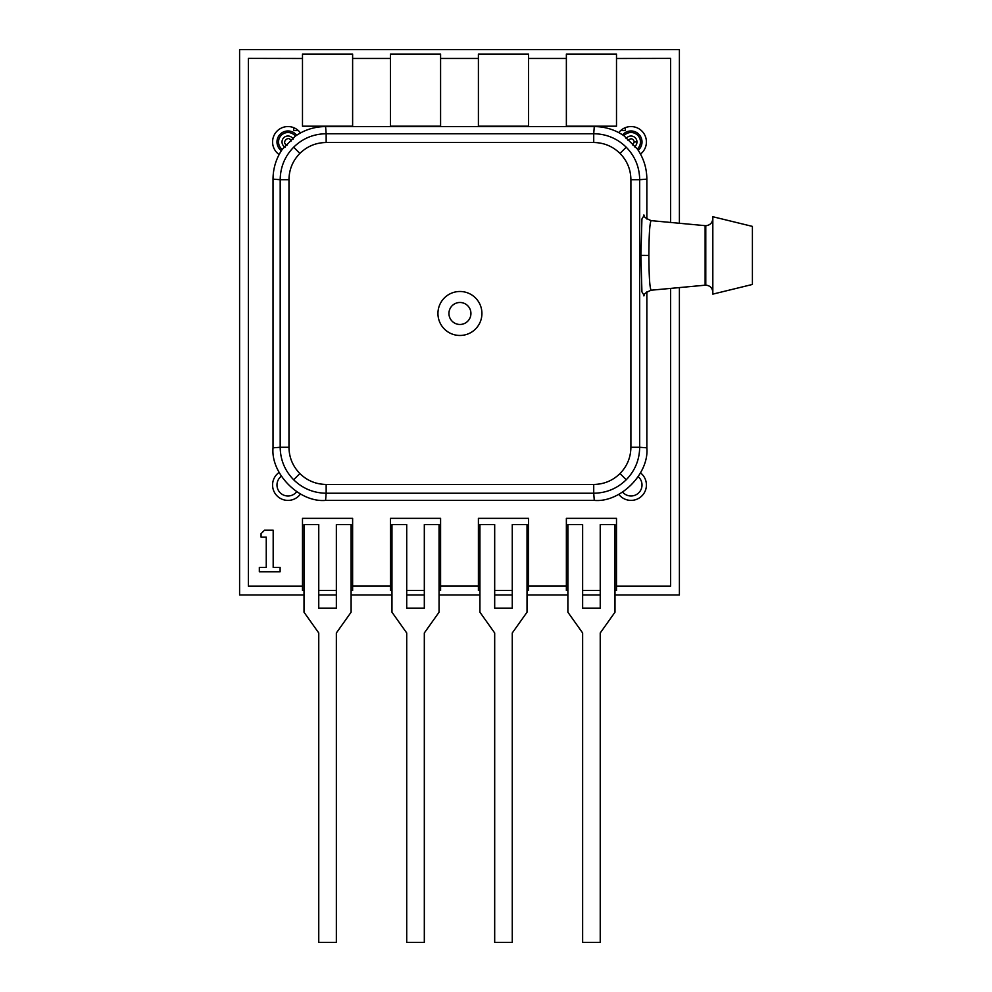 <?xml version="1.0" encoding="UTF-8"?>
<svg xmlns="http://www.w3.org/2000/svg" width="992" height="992" viewBox="0 0 992 992"><rect width="100%" height="100%" fill="white"/><g stroke="black" fill="none" stroke-linecap="round" stroke-linejoin="round"><path stroke-width="1.49" d="M622.629 492.106A10.999 10.999 0 0 0 641.316 488.845A10.999 10.999 0 0 0 638.216 476.693M281.356 476.222A10.999 10.999 0 0 0 287.978 496A10.999 10.999 0 0 0 296.67 491.734M638.216 150.276A10.999 10.999 0 0 0 631.024 130.969A10.999 10.999 0 0 0 622.629 134.862M296.67 135.234A10.999 10.999 0 0 0 277.549 138.471A10.999 10.999 0 0 0 281.356 150.734M679.396 223.287L679.396 49.6L239.593 49.6L239.593 594.952L304.011 594.952M614.99 594.952L679.396 594.952L679.396 287.568M318.754 594.952L336.35 594.952M351.106 594.952L391.964 594.952M406.72 594.952L424.316 594.952M439.059 594.952L479.93 594.952M494.686 594.952L512.269 594.952M527.025 594.952L567.883 594.952M582.639 594.952L600.234 594.952M670.604 222.456L670.604 58.392L616.503 58.491L616.503 54.064L566.37 54.064L566.37 58.466L528.55 58.466L528.55 54.064L478.404 54.064L478.404 58.466L440.584 58.466L440.584 54.064L390.451 54.064L390.451 58.466L352.619 58.466L352.619 54.064L302.486 54.064L302.486 58.491L248.397 58.392L248.397 586.16L302.486 586.16L302.486 590.488L304.011 590.488M293.694 127.67L293.694 130.597L298.356 130.597M620.632 130.597L625.307 130.597L625.307 127.67M318.754 590.488L336.35 590.488M351.106 590.488L352.619 590.488L352.619 586.086L390.451 586.086L390.451 590.488L391.964 590.488M406.72 590.488L424.316 590.488M439.059 590.488L440.584 590.488L440.584 586.086L478.404 586.086L478.404 590.488L479.93 590.488M494.686 590.488L512.269 590.488M527.025 590.488L528.55 590.488L528.55 586.086L566.37 586.086L566.37 590.488L567.883 590.488M582.639 590.488L600.234 590.488M614.99 590.488L616.503 590.488L616.503 586.16L670.604 586.16L670.604 288.399M279.124 472.415A15.388 15.388 0 0 0 287.978 500.402A15.388 15.388 0 0 0 300.464 494.004M640.497 154.082A15.388 15.388 0 0 0 631.024 126.567A15.388 15.388 0 0 0 618.785 132.618M618.785 494.338A15.388 15.388 0 0 0 645.569 490.023A15.388 15.388 0 0 0 640.497 472.874M300.464 132.965A15.388 15.388 0 0 0 273.296 137.318A15.388 15.388 0 0 0 279.124 154.554M352.619 58.466L352.619 126.195L302.486 126.195L302.486 58.491M302.486 586.16L302.486 518.357L352.619 518.357L352.619 586.086M390.451 586.086L390.451 518.357L440.584 518.357L440.584 586.086M478.404 586.086L478.404 518.357L528.55 518.357L528.55 586.086M566.37 586.086L566.37 518.357L616.503 518.357L616.503 586.16M616.503 58.491L616.503 126.195L566.37 126.195L566.37 58.466M528.55 58.466L528.55 126.195L478.404 126.195L478.404 58.466M440.584 58.466L440.584 126.195L390.451 126.195L390.451 58.466M280.116 571.752L280.116 567.424L273.184 567.424L273.184 530.199L264.529 530.199L261.07 533.659L261.07 537.118L266.253 537.118L266.253 567.424L259.334 567.424L259.334 571.752L280.116 571.752M600.234 524.582L614.99 524.582L614.99 612.2L600.234 632.983L600.234 942.4L582.639 942.4L582.639 632.983L567.883 612.2L567.883 524.582L582.639 524.582L582.639 608.146L600.234 608.146L600.234 524.582M437.943 313.484A21.985 21.985 0 0 1 459.941 291.487A21.985 21.985 0 0 1 481.926 313.484A21.985 21.985 0 0 1 459.941 335.47A21.985 21.985 0 0 1 437.943 313.484M470.927 313.484A10.999 10.999 0 0 1 459.941 324.471A10.999 10.999 0 0 1 448.942 313.484A10.999 10.999 0 0 1 459.941 302.486A10.999 10.999 0 0 1 470.927 313.484M637.335 148.974L623.931 135.718A9.436 9.436 0 0 1 640.46 141.955A9.436 9.436 0 0 1 637.335 148.974C643.597 158.05 646.772 168.107 646.858 179.143L639.679 179.701C639.493 167.09 635.004 156.252 626.225 147.2C617.16 138.409 606.335 133.92 593.724 133.734L594.282 126.567L325.587 126.567L326.157 133.734C313.534 133.92 302.709 138.409 293.657 147.2C284.865 156.252 280.376 167.09 280.19 179.701L273.023 179.143L273.023 447.826L280.19 447.268C280.376 459.879 284.865 470.716 293.657 479.768C302.709 488.548 313.534 493.036 326.157 493.235L325.587 500.402L594.282 500.402C620.298 502.746 649.202 473.841 646.858 447.826L646.858 291.846M273.023 179.143C273.098 168.318 276.16 158.41 282.212 149.432A9.436 9.436 0 0 1 284.878 133.04A9.436 9.436 0 0 1 295.38 136.115C304.47 129.828 314.538 126.654 325.587 126.567M643.895 295.914C643.275 294.401 645.693 292.504 651.161 290.21C649.76 288.263 649.004 276.656 648.867 255.403C649.004 234.174 649.76 222.592 651.161 220.646L705.783 225.717L705.783 285.138C710.024 285.584 712.38 287.94 712.826 292.181M752.407 255.428L752.407 284.456L712.826 294.128L712.826 216.727L752.407 226.399L752.407 255.428M325.587 500.402C299.584 502.746 270.667 473.841 273.023 447.826M594.282 126.567C605.083 126.641 614.966 129.692 623.931 135.718M646.858 219.009L646.858 179.143M651.161 290.21L705.783 285.138M712.826 218.674C712.38 222.915 710.024 225.271 705.783 225.717M632.598 144.906L634.372 141.955L636.963 141.955A5.952 5.952 0 0 0 626.088 138.632M295.38 136.115L282.212 149.432M644.093 295.331L641.923 291.859L640.894 255.39L641.923 218.984L644.093 215.524M646.858 447.826L639.679 447.268C639.493 459.879 635.004 470.716 626.225 479.768C617.16 488.548 606.335 493.036 593.724 493.235L594.282 500.402M630.9 179.701C630.763 169.52 627.142 160.754 620.012 153.413C612.696 146.295 603.93 142.662 593.724 142.513L593.724 133.734L326.157 133.734L326.157 142.513C315.977 142.65 307.21 146.283 299.869 153.413C292.752 160.716 289.118 169.483 288.97 179.701L280.19 179.701L280.19 447.268L288.97 447.268C289.106 457.448 292.739 466.203 299.869 473.556C307.173 480.674 315.94 484.294 326.157 484.443L326.157 493.235L593.724 493.235L593.724 484.443C603.93 484.307 612.684 480.674 620.012 473.556C627.13 466.215 630.763 457.448 630.9 447.268L630.9 179.701L639.679 179.701L639.679 447.268L630.9 447.268M424.316 524.582L439.059 524.582L439.059 612.2L424.316 632.983L424.316 942.4L406.72 942.4L406.72 632.983L391.964 612.2L391.964 524.582L406.72 524.582L406.72 608.146L424.316 608.146L424.316 524.582M512.269 524.582L527.025 524.582L527.025 612.2L512.269 632.983L512.269 942.4L494.686 942.4L494.686 632.983L479.93 612.2L479.93 524.582L494.686 524.582L494.686 608.146L512.269 608.146L512.269 524.582M336.35 524.582L351.106 524.582L351.106 612.2L336.35 632.983L336.35 942.4L318.754 942.4L318.754 632.983L304.011 612.2L304.011 524.582L318.754 524.582L318.754 608.146L336.35 608.146L336.35 524.582M705.126 285.175L705.126 225.68M634.409 146.853A5.952 5.952 0 0 0 636.963 141.955M628.048 140.405C630.924 137.863 633.032 138.384 634.372 141.955M287.035 145.179C280.662 142.798 288.734 134.639 291.177 140.988M285.175 147.213A5.952 5.952 0 0 1 283.737 137.776A5.952 5.952 0 0 1 293.198 139.103M640.894 255.39L648.867 255.403M620.012 153.413L626.225 147.2M593.724 142.513L326.157 142.513M299.869 153.413L293.657 147.2M288.97 179.701L288.97 447.268M299.869 473.556L293.657 479.768M326.157 484.443L593.724 484.443M620.012 473.556L626.225 479.768M643.895 214.954L643.895 214.942C643.275 216.467 645.693 218.364 651.161 220.646"/></g></svg>
